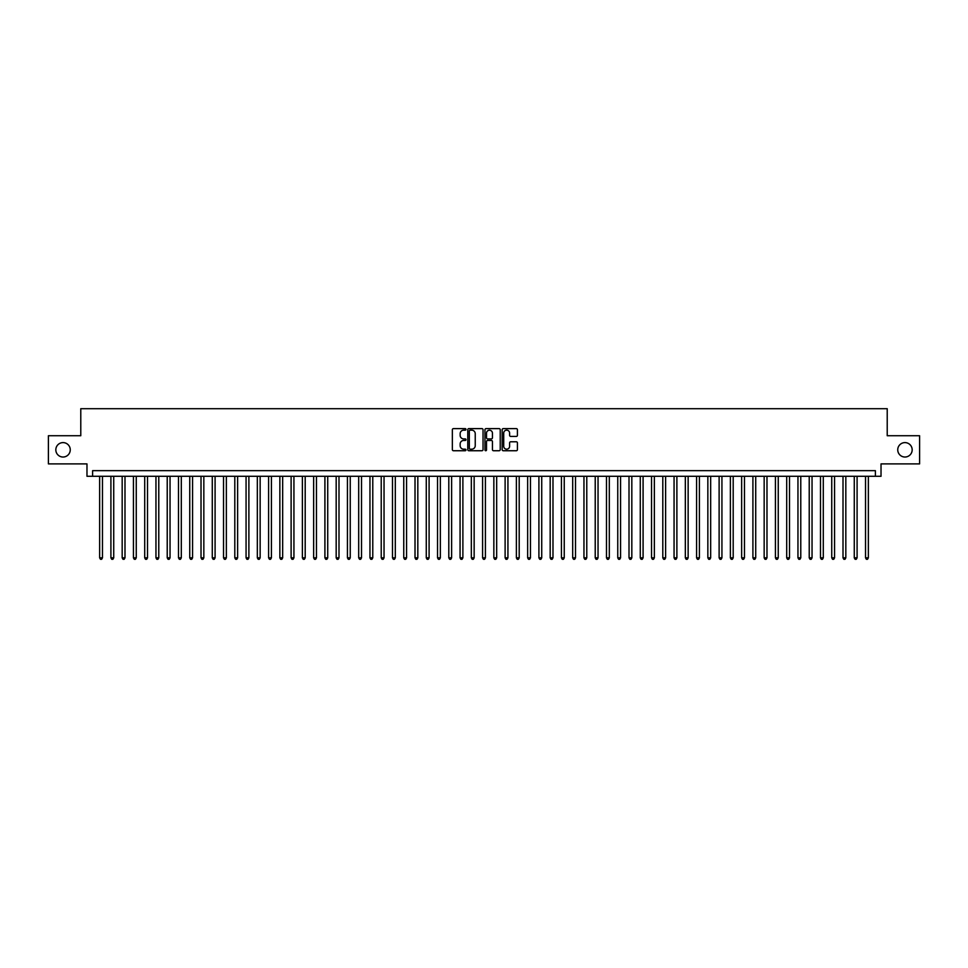 <?xml version="1.0" encoding="UTF-8"?>
<svg xmlns="http://www.w3.org/2000/svg" width="968" height="968" viewBox="0 0 968 968"><rect width="100%" height="100%" fill="white"/><g stroke="black" fill="none" stroke-linecap="round" stroke-linejoin="round"><path stroke-width="1.45" d="M465.983 429.393A0.774 0.774 0 0 0 465.209 428.618L453.46 428.618A1.101 1.101 0 0 0 452.358 429.731L452.358 449.624A1.101 1.101 0 0 0 453.46 450.737L465.209 450.737A0.774 0.774 0 0 0 465.983 449.963A0.774 0.774 0 0 0 465.209 449.188L463.684 449.188A3.533 3.533 0 0 1 460.151 445.655L460.151 443.997A3.533 3.533 0 0 1 463.684 440.452L465.209 440.452A0.774 0.774 0 0 0 465.983 439.678A0.774 0.774 0 0 0 465.209 438.903L463.684 438.903A3.533 3.533 0 0 1 460.151 435.37L460.151 433.712A3.533 3.533 0 0 1 463.684 430.167L465.209 430.167A0.774 0.774 0 0 0 465.983 429.393M897.747 449.817A7.212 7.212 0 0 0 904.959 457.029A7.212 7.212 0 0 0 912.171 449.817A7.212 7.212 0 0 0 904.959 442.606A7.212 7.212 0 0 0 897.747 449.817M55.829 449.817A7.212 7.212 0 0 0 63.041 457.029A7.212 7.212 0 0 0 70.253 449.817A7.212 7.212 0 0 0 63.041 442.606A7.212 7.212 0 0 0 55.829 449.817M516.307 436.423A1.101 1.101 0 0 0 517.42 435.31L517.42 429.731A1.101 1.101 0 0 0 516.307 428.618L503.263 428.618A1.101 1.101 0 0 0 502.162 429.731L502.162 449.624A1.101 1.101 0 0 0 503.263 450.737L516.307 450.737A1.101 1.101 0 0 0 517.42 449.624L517.42 442.884A1.101 1.101 0 0 0 516.307 441.783L510.729 441.783A1.101 1.101 0 0 0 509.616 442.884L509.616 446.236A2.952 2.952 0 0 1 506.663 449.188A2.952 2.952 0 0 1 503.711 446.236L503.711 433.132A2.952 2.952 0 0 1 506.663 430.167A2.952 2.952 0 0 1 509.616 433.132L509.616 435.31A1.101 1.101 0 0 0 510.729 436.423L516.307 436.423M875.387 476.28L881.025 476.28L881.025 463.89L919.6 463.89L919.6 435.733L887.22 435.733L887.22 408.702L80.78 408.702L80.78 435.733L48.4 435.733L48.4 463.89L86.975 463.89L86.975 476.28L875.387 476.28L875.387 470.654L92.613 470.654L92.613 476.28M483.032 429.731A1.101 1.101 0 0 0 481.931 428.618L468.887 428.618A1.101 1.101 0 0 0 467.774 429.731L467.774 449.624A1.101 1.101 0 0 0 468.887 450.737L481.931 450.737A1.101 1.101 0 0 0 483.032 449.624L483.032 429.731M486.069 428.618L499.113 428.618A1.101 1.101 0 0 1 500.226 429.731L500.226 449.624A1.101 1.101 0 0 1 499.113 450.737L493.535 450.737A1.101 1.101 0 0 1 492.434 449.624L492.434 441.553A1.101 1.101 0 0 0 491.32 440.452L487.618 440.452A1.101 1.101 0 0 0 486.517 441.553L486.517 449.963A0.774 0.774 0 0 1 485.742 450.737A0.774 0.774 0 0 1 484.968 449.963L484.968 429.731A1.101 1.101 0 0 1 486.069 428.618M470.097 430.167A0.774 0.774 0 0 0 469.323 430.941L469.323 448.414A0.774 0.774 0 0 0 470.097 449.188L471.706 449.188A3.533 3.533 0 0 0 475.24 445.655L475.24 433.712A3.533 3.533 0 0 0 471.706 430.167L470.097 430.167M492.434 433.18A2.952 2.952 0 0 0 489.469 430.228A2.952 2.952 0 0 0 486.517 433.18L486.517 437.802A1.101 1.101 0 0 0 487.618 438.903L491.32 438.903A1.101 1.101 0 0 0 492.434 437.802L492.434 433.18M99.643 476.28L99.643 557.834L102.463 557.834L102.463 476.28M102.463 557.834L101.616 559.298L100.49 559.298L99.643 557.834M110.909 476.28L110.909 557.834L113.728 557.834L113.728 476.28M113.728 557.834L112.881 559.298L111.756 559.298L110.909 557.834M122.174 476.28L122.174 557.834L124.993 557.834L124.993 476.28M124.993 557.834L124.146 559.298L123.021 559.298L122.174 557.834M133.439 476.28L133.439 557.834L136.258 557.834L136.258 476.28M136.258 557.834L135.411 559.298L134.286 559.298L133.439 557.834M144.704 476.28L144.704 557.834L147.511 557.834L147.511 476.28M147.511 557.834L146.676 559.298L145.539 559.298L144.704 557.834M155.957 476.28L155.957 557.834L158.776 557.834L158.776 476.28M158.776 557.834L157.929 559.298L156.804 559.298L155.957 557.834M167.222 476.28L167.222 557.834L170.041 557.834L170.041 476.28M170.041 557.834L169.194 559.298L168.069 559.298L167.222 557.834M178.487 476.28L178.487 557.834L181.306 557.834L181.306 476.28M181.306 557.834L180.459 559.298L179.334 559.298L178.487 557.834M189.752 476.28L189.752 557.834L192.572 557.834L192.572 476.28M192.572 557.834L191.724 559.298L190.599 559.298L189.752 557.834M201.017 476.28L201.017 557.834L203.837 557.834L203.837 476.28M203.837 557.834L202.99 559.298L201.864 559.298L201.017 557.834M212.282 476.28L212.282 557.834L215.09 557.834L215.09 476.28M215.09 557.834L214.255 559.298L213.117 559.298L212.282 557.834M223.535 476.28L223.535 557.834L226.355 557.834L226.355 476.28M226.355 557.834L225.508 559.298L224.382 559.298L223.535 557.834M234.8 476.28L234.8 557.834L237.62 557.834L237.62 476.28M237.62 557.834L236.773 559.298L235.647 559.298L234.8 557.834M246.066 476.28L246.066 557.834L248.885 557.834L248.885 476.28M248.885 557.834L248.038 559.298L246.913 559.298L246.066 557.834M257.331 476.28L257.331 557.834L260.15 557.834L260.15 476.28M260.15 557.834L259.303 559.298L258.178 559.298L257.331 557.834M268.596 476.28L268.596 557.834L271.415 557.834L271.415 476.28M271.415 557.834L270.568 559.298L269.443 559.298L268.596 557.834M279.861 476.28L279.861 557.834L282.668 557.834L282.668 476.28M282.668 557.834L281.833 559.298L280.696 559.298L279.861 557.834M291.114 476.28L291.114 557.834L293.933 557.834L293.933 476.28M293.933 557.834L293.086 559.298L291.961 559.298L291.114 557.834M302.379 476.28L302.379 557.834L305.198 557.834L305.198 476.28M305.198 557.834L304.351 559.298L303.226 559.298L302.379 557.834M313.644 476.28L313.644 557.834L316.463 557.834L316.463 476.28M316.463 557.834L315.616 559.298L314.491 559.298L313.644 557.834M324.909 476.28L324.909 557.834L327.728 557.834L327.728 476.28M327.728 557.834L326.881 559.298L325.756 559.298L324.909 557.834M336.174 476.28L336.174 557.834L338.994 557.834L338.994 476.28M338.994 557.834L338.147 559.298L337.021 559.298L336.174 557.834M347.439 476.28L347.439 557.834L350.247 557.834L350.247 476.28M350.247 557.834L349.412 559.298L348.274 559.298L347.439 557.834M358.692 476.28L358.692 557.834L361.512 557.834L361.512 476.28M361.512 557.834L360.665 559.298L359.539 559.298L358.692 557.834M369.957 476.28L369.957 557.834L372.777 557.834L372.777 476.28M372.777 557.834L371.93 559.298L370.804 559.298L369.957 557.834M381.223 476.28L381.223 557.834L384.042 557.834L384.042 476.28M384.042 557.834L383.195 559.298L382.07 559.298L381.223 557.834M392.488 476.28L392.488 557.834L395.307 557.834L395.307 476.28M395.307 557.834L394.46 559.298L393.335 559.298L392.488 557.834M403.753 476.28L403.753 557.834L406.572 557.834L406.572 476.28M406.572 557.834L405.725 559.298L404.6 559.298L403.753 557.834M415.018 476.28L415.018 557.834L417.825 557.834L417.825 476.28M417.825 557.834L416.99 559.298L415.853 559.298L415.018 557.834M426.271 476.28L426.271 557.834L429.09 557.834L429.09 476.28M429.09 557.834L428.243 559.298L427.118 559.298L426.271 557.834M437.536 476.28L437.536 557.834L440.355 557.834L440.355 476.28M440.355 557.834L439.508 559.298L438.383 559.298L437.536 557.834M448.801 476.28L448.801 557.834L451.62 557.834L451.62 476.28M451.62 557.834L450.773 559.298L449.648 559.298L448.801 557.834M460.066 476.28L460.066 557.834L462.885 557.834L462.885 476.28M462.885 557.834L462.038 559.298L460.913 559.298L460.066 557.834M471.331 476.28L471.331 557.834L474.151 557.834L474.151 476.28M474.151 557.834L473.304 559.298L472.178 559.298L471.331 557.834M482.596 476.28L482.596 557.834L485.404 557.834L485.404 476.28M485.404 557.834L484.569 559.298L483.431 559.298L482.596 557.834M493.849 476.28L493.849 557.834L496.669 557.834L496.669 476.28M496.669 557.834L495.822 559.298L494.696 559.298L493.849 557.834M505.114 476.28L505.114 557.834L507.934 557.834L507.934 476.28M507.934 557.834L507.087 559.298L505.961 559.298L505.114 557.834M516.38 476.28L516.38 557.834L519.199 557.834L519.199 476.28M519.199 557.834L518.352 559.298L517.227 559.298L516.38 557.834M527.645 476.28L527.645 557.834L530.464 557.834L530.464 476.28M530.464 557.834L529.617 559.298L528.492 559.298L527.645 557.834M538.91 476.28L538.91 557.834L541.729 557.834L541.729 476.28M541.729 557.834L540.882 559.298L539.757 559.298L538.91 557.834M550.175 476.28L550.175 557.834L552.982 557.834L552.982 476.28M552.982 557.834L552.147 559.298L551.01 559.298L550.175 557.834M561.428 476.28L561.428 557.834L564.247 557.834L564.247 476.28M564.247 557.834L563.4 559.298L562.275 559.298L561.428 557.834M572.693 476.28L572.693 557.834L575.512 557.834L575.512 476.28M575.512 557.834L574.665 559.298L573.54 559.298L572.693 557.834M583.958 476.28L583.958 557.834L586.777 557.834L586.777 476.28M586.777 557.834L585.93 559.298L584.805 559.298L583.958 557.834M595.223 476.28L595.223 557.834L598.043 557.834L598.043 476.28M598.043 557.834L597.196 559.298L596.07 559.298L595.223 557.834M606.488 476.28L606.488 557.834L609.308 557.834L609.308 476.28M609.308 557.834L608.461 559.298L607.335 559.298L606.488 557.834M617.753 476.28L617.753 557.834L620.561 557.834L620.561 476.28M620.561 557.834L619.726 559.298L618.588 559.298L617.753 557.834M629.006 476.28L629.006 557.834L631.826 557.834L631.826 476.28M631.826 557.834L630.979 559.298L629.853 559.298L629.006 557.834M640.271 476.28L640.271 557.834L643.091 557.834L643.091 476.28M643.091 557.834L642.244 559.298L641.119 559.298L640.271 557.834M651.537 476.28L651.537 557.834L654.356 557.834L654.356 476.28M654.356 557.834L653.509 559.298L652.384 559.298L651.537 557.834M662.802 476.28L662.802 557.834L665.621 557.834L665.621 476.28M665.621 557.834L664.774 559.298L663.649 559.298L662.802 557.834M674.067 476.28L674.067 557.834L676.886 557.834L676.886 476.28M676.886 557.834L676.039 559.298L674.914 559.298L674.067 557.834M685.332 476.28L685.332 557.834L688.139 557.834L688.139 476.28M688.139 557.834L687.304 559.298L686.167 559.298L685.332 557.834M696.585 476.28L696.585 557.834L699.404 557.834L699.404 476.28M699.404 557.834L698.557 559.298L697.432 559.298L696.585 557.834M707.85 476.28L707.85 557.834L710.669 557.834L710.669 476.28M710.669 557.834L709.822 559.298L708.697 559.298L707.85 557.834M719.115 476.28L719.115 557.834L721.934 557.834L721.934 476.28M721.934 557.834L721.087 559.298L719.962 559.298L719.115 557.834M730.38 476.28L730.38 557.834L733.2 557.834L733.2 476.28M733.2 557.834L732.352 559.298L731.227 559.298L730.38 557.834M741.645 476.28L741.645 557.834L744.465 557.834L744.465 476.28M744.465 557.834L743.618 559.298L742.492 559.298L741.645 557.834M752.91 476.28L752.91 557.834L755.718 557.834L755.718 476.28M755.718 557.834L754.883 559.298L753.745 559.298L752.91 557.834M764.163 476.28L764.163 557.834L766.983 557.834L766.983 476.28M766.983 557.834L766.136 559.298L765.01 559.298L764.163 557.834M775.428 476.28L775.428 557.834L778.248 557.834L778.248 476.28M778.248 557.834L777.401 559.298L776.275 559.298L775.428 557.834M786.694 476.28L786.694 557.834L789.513 557.834L789.513 476.28M789.513 557.834L788.666 559.298L787.541 559.298L786.694 557.834M797.959 476.28L797.959 557.834L800.778 557.834L800.778 476.28M800.778 557.834L799.931 559.298L798.806 559.298L797.959 557.834M809.224 476.28L809.224 557.834L812.043 557.834L812.043 476.28M812.043 557.834L811.196 559.298L810.071 559.298L809.224 557.834M820.489 476.28L820.489 557.834L823.296 557.834L823.296 476.28M823.296 557.834L822.461 559.298L821.324 559.298L820.489 557.834M831.742 476.28L831.742 557.834L834.561 557.834L834.561 476.28M834.561 557.834L833.714 559.298L832.589 559.298L831.742 557.834M843.007 476.28L843.007 557.834L845.826 557.834L845.826 476.28M845.826 557.834L844.979 559.298L843.854 559.298L843.007 557.834M854.272 476.28L854.272 557.834L857.091 557.834L857.091 476.28M857.091 557.834L856.244 559.298L855.119 559.298L854.272 557.834M865.537 476.28L865.537 557.834L868.356 557.834L868.356 476.28M868.356 557.834L867.51 559.298L866.384 559.298L865.537 557.834"/></g></svg>

